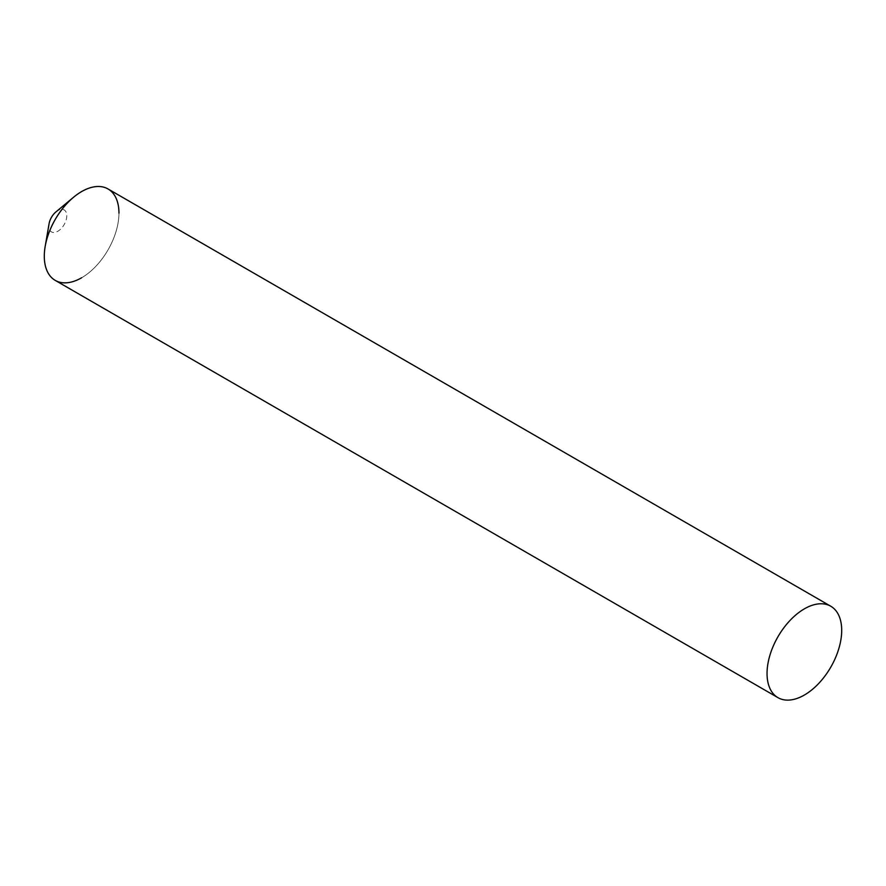 <?xml version="1.0" encoding="UTF-8"?>
<svg xmlns="http://www.w3.org/2000/svg" width="886" height="886" viewBox="0 0 886 886"><rect width="100%" height="100%" fill="white"/><g stroke="black" fill="none" stroke-linecap="round" stroke-linejoin="round"><path stroke-width="0.66" stroke-dasharray="4.43 3.32" d="M55.896 211.942A12.67 7.309 -60 0 1 66.782 215.752A12.67 7.309 -60 0 1 57.823 231.279A12.67 7.309 -60 0 1 48.863 226.107A12.67 7.309 -60 0 1 49.073 223.759M55.231 280.386A52.795 30.478 120 0 0 95.909 266.243A52.795 30.478 120 0 0 118.957 213.127A52.795 30.478 -60 0 1 81.623 277.772M118.957 213.127A52.795 30.478 120 0 0 108.026 188.962"/><path stroke-width="1.33" d="M81.623 277.772A52.795 30.478 -60 0 1 44.3 256.22A52.795 30.478 -60 0 1 45.175 246.441L49.073 223.759A12.67 7.309 -60 0 1 55.896 211.942L73.593 197.224A52.795 30.478 -60 0 1 118.957 213.127M45.175 246.441A52.795 30.478 -60 0 1 73.593 197.224M830.769 606.234L108.026 188.962A52.795 30.478 120 0 0 67.347 203.104A52.795 30.478 120 0 0 44.3 256.22A52.795 30.478 120 0 0 55.231 280.386L777.974 697.659A52.795 30.478 120 0 0 818.653 683.516A52.795 30.478 120 0 0 841.7 630.4A52.795 30.478 120 0 0 830.769 606.234A52.795 30.478 120 0 0 790.09 620.377A52.795 30.478 120 0 0 767.043 673.493A52.795 30.478 120 0 0 777.974 697.659"/></g></svg>
